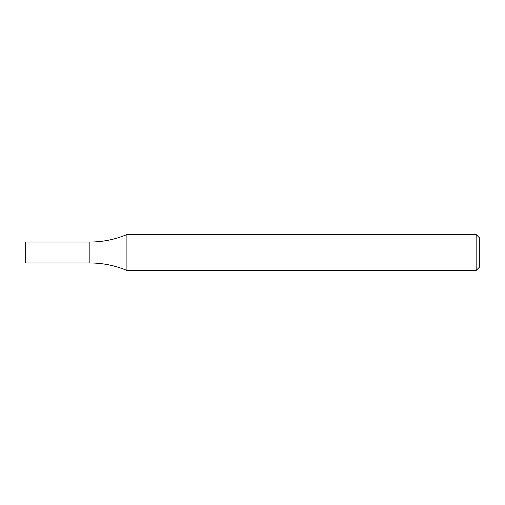 <?xml version="1.0" encoding="UTF-8"?>
<svg xmlns="http://www.w3.org/2000/svg" width="505" height="505" viewBox="0 0 505 505"><rect width="100%" height="100%" fill="white"/><g stroke="black" fill="none" stroke-linecap="round" stroke-linejoin="round"><path stroke-width="0.76" d="M476.165 234.56L479.75 238.145L479.75 266.855L476.165 270.44L476.165 234.56L126.913 234.56C115.052 239.515 102.692 242.009 89.839 242.034L89.839 262.966C102.692 262.991 115.052 265.485 126.913 270.44L126.913 234.56M476.165 270.44L126.913 270.44M89.839 242.034L89.839 262.966L25.25 262.966L25.25 242.034L89.839 242.034"/></g></svg>
